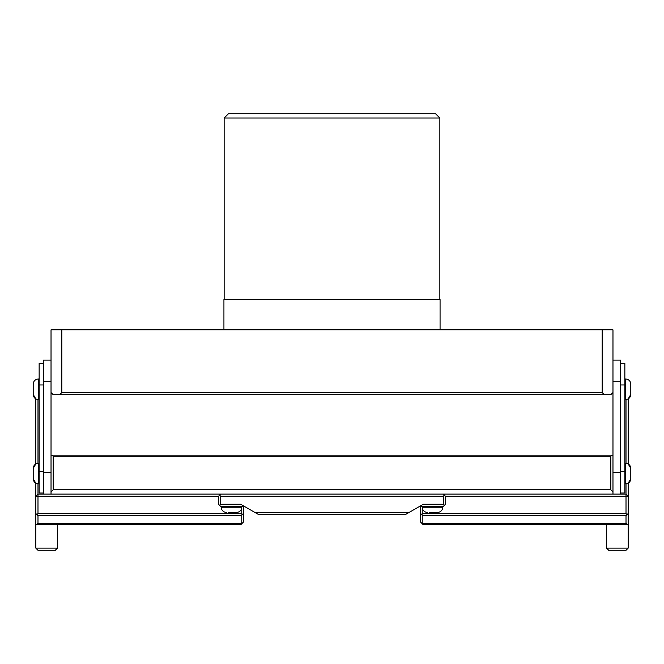 <?xml version="1.0" encoding="UTF-8"?>
<svg xmlns="http://www.w3.org/2000/svg" width="664" height="664" viewBox="0 0 664 664"><rect width="100%" height="100%" fill="white"/><g stroke="black" fill="none" stroke-linecap="round" stroke-linejoin="round"><path stroke-width="1" d="M602.165 329.842L61.835 329.842L61.835 392.515L602.165 392.515L602.165 329.842L612.972 329.842L612.972 494.099L43.467 494.099L43.467 360.096L51.028 360.096M61.835 329.842L51.028 329.842L51.028 455.197L612.972 455.197M612.972 392.515L610.805 394.682L53.195 394.682L51.028 392.515M59.677 394.682L61.835 392.515M602.165 392.515L604.323 394.682M55.286 550.29L37.989 550.29L35.831 548.132L57.444 548.132L55.286 550.29M243.314 506.416L243.314 522.194L241.156 524.352L35.831 524.352L35.831 548.132M35.831 524.352L35.831 483.184L33.2 478.711L33.2 468.419C33.507 465.306 35.209 463.605 38.321 463.298L38.321 483.832C35.209 483.525 33.507 481.823 33.2 478.711L33.2 469.821M33.2 468.419L35.831 463.945L35.831 398.898L33.2 394.416L33.2 384.132C33.507 381.02 35.209 379.31 38.321 379.011C35.209 379.31 33.507 381.02 33.2 384.132M57.444 524.352L57.444 548.132M37.989 515.712L37.989 523.274L241.156 523.274L241.156 515.712L37.989 515.712L35.831 513.546M409.049 512.467L405.306 514.633L258.694 514.633L254.951 512.467L409.049 512.467L423.275 504.258L443.303 504.258L443.303 496.257L220.697 496.257L220.697 504.258L219.61 505.337L218.531 504.258L218.531 496.257L37.989 496.257L37.989 513.546L241.156 513.546L241.156 509.661M37.989 483.824L37.989 494.099L43.467 494.099M37.989 399.529L37.989 463.306M37.989 523.274L36.91 524.352M241.696 523.813L241.156 523.274M243.314 513.546L242.236 514.633L241.156 513.546M241.156 515.712L242.236 514.633M37.989 513.546L36.91 514.633M35.831 496.257L37.989 496.257L37.989 494.099L35.831 496.257M422.843 509.661L422.843 513.546L626.011 513.546L626.011 496.257L445.469 496.257L445.469 504.258L444.39 505.337L443.303 504.258M220.697 504.258L240.725 504.258L254.951 512.467M444.39 505.337L443.303 506.416L419.532 506.416M244.468 506.416L220.697 506.416L219.61 505.337M220.697 496.257L219.61 495.178L218.531 496.257M445.469 496.257L444.39 495.178L443.303 496.257M220.697 494.099L219.61 495.178M443.303 494.099L444.39 495.178M228.474 113.71L435.526 113.71L439.85 118.034L224.15 118.034L228.474 113.71M439.85 299.58L439.85 118.034M224.15 299.58L224.15 118.034M223.934 329.842L223.934 299.58L440.066 299.58L440.066 329.842M51.028 381.709L43.467 381.709M43.467 472.486L51.028 472.486M43.467 493.02L39.143 493.02L39.143 471.407L43.467 471.407L43.467 384.954L39.143 384.954L39.143 363.341L43.467 363.341M39.143 471.407L39.143 384.954M606.556 548.132L628.169 548.132L626.011 550.29L608.714 550.29L606.556 548.132L606.556 524.352M624.857 463.298L625.679 463.298C628.791 463.605 630.493 465.306 630.8 468.419L630.8 478.711L628.169 483.184L628.169 524.352L422.843 524.352L420.685 522.194L420.685 506.416M628.169 548.132L628.169 524.352M624.857 379.011L625.679 379.011C628.791 379.31 630.493 381.02 630.8 384.132L630.8 394.416L628.169 398.898L628.169 463.945L630.8 468.419L630.8 477.308M626.011 515.712L422.843 515.712L422.843 523.274L626.011 523.274L626.011 515.712L627.09 514.633L626.011 513.546M612.972 360.096L620.533 360.096L620.533 494.099L626.011 494.099L626.011 483.824M626.011 463.306L626.011 399.529M627.09 524.352L626.011 523.274M422.843 523.274L422.304 523.813M422.843 513.546L421.764 514.633L422.843 515.712M421.764 514.633L420.685 513.546M628.169 513.546L627.09 514.633M626.011 496.257L628.169 496.257L626.011 494.099L626.011 496.257M620.533 381.709L612.972 381.709M612.972 472.486L620.533 472.486M620.533 494.099L612.972 494.099M620.533 363.341L624.857 363.341L624.857 493.02L620.533 493.02M624.857 384.954L620.533 384.954L620.533 471.407L624.857 471.407M53.195 456.276L53.195 489.775L610.805 489.775L610.805 456.276L53.195 456.276L52.107 455.197M51.028 494.099L51.028 455.197M51.028 491.933L53.195 489.775M610.805 489.775L612.972 491.933M611.893 455.197L610.805 456.276M33.2 393.022L33.2 387.402M630.8 384.132C630.493 381.02 628.791 379.31 625.679 379.011L625.679 399.537C628.791 399.238 630.493 397.528 630.8 394.416L630.8 393.022M630.8 385.535L630.8 387.402M241.762 506.416L241.762 507.238A5.121 5.121 0 0 1 236.641 512.359L228.258 512.359M231.504 512.359L236.641 512.359M221.237 506.416L221.237 507.238A5.121 5.121 0 0 0 226.358 512.359M442.764 506.416L442.764 507.238A5.121 5.121 0 0 1 437.642 512.359L429.259 512.359M432.496 512.359L437.642 512.359M422.238 506.416L422.238 507.238A5.121 5.121 0 0 0 427.359 512.359M625.679 463.298L625.679 483.832C628.791 483.525 630.493 481.823 630.8 478.711M39.143 399.537L38.321 399.537L38.321 379.011L39.143 379.011M241.762 507.238L221.237 507.238M442.764 507.238L422.238 507.238M39.143 483.832L38.321 483.832M39.143 463.298L38.321 463.298M624.857 483.832L625.679 483.832M38.321 399.537C35.209 399.238 33.507 397.528 33.2 394.416M624.857 399.537L625.679 399.537"/></g></svg>
